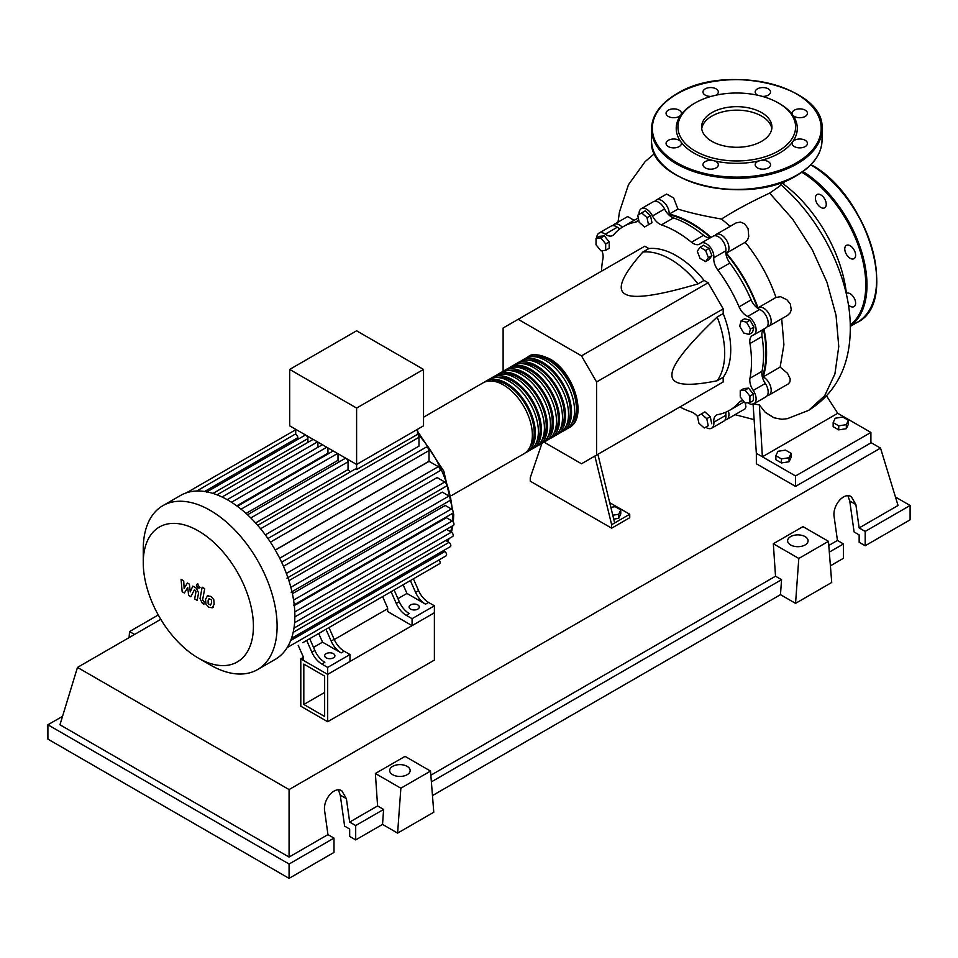 <?xml version="1.0" encoding="UTF-8"?>
<svg xmlns="http://www.w3.org/2000/svg" width="958" height="958" viewBox="0 0 958 958"><rect width="100%" height="100%" fill="white"/><g stroke="black" fill="none" stroke-linecap="round" stroke-linejoin="round"><path stroke-width="1.44" d="M303.818 704.465L303.818 664.086L324.642 676.12L324.642 716.5L303.818 704.465L324.642 692.442M300.8 706.214L300.8 658.865L327.66 674.372L327.66 721.721L300.8 706.214M387.655 608.725L334.27 639.549M303.243 657.451L300.8 658.865M327.66 721.721L434.381 660.098L434.381 612.761L327.66 674.372L303.243 660.278L303.243 656.793L298.201 645.345M762.364 377.045A105.26 60.773 -120 0 0 765.969 352.712A105.26 60.773 -120 0 0 763.49 329.301M757.574 308.201A105.26 60.773 -120 0 0 725.877 253.307M710.561 237.632A105.26 60.773 -120 0 0 668.66 214.736M610.845 507.357L615.192 506.686L620.76 509.907L618.724 514.29L612.773 515.212M618.724 514.29L618.724 518.338L620.76 513.943L620.76 509.907M618.724 518.338L613.719 519.104M594.87 456.056L611.647 524.697L629.729 514.242L609.707 502.687M611.647 524.697L611.647 528.169L629.729 517.727L629.729 514.242M611.647 528.169L530.253 481.179L530.253 477.695L541.941 443.362M614.665 522.948L597.888 454.308M544 442.117L581.494 463.768L596.571 455.074L596.571 381.967L581.494 355.861L708.118 282.754L723.194 308.871L723.194 313.565L717.159 317.038C686.682 346.066 671.606 365.393 671.941 375.009C671.606 385.008 686.682 386.924 717.159 380.757L723.194 377.272L723.194 381.967L708.118 390.672M596.571 381.967L723.194 308.871M596.571 455.074L723.194 381.967M581.494 355.861L518.194 319.313L503.118 328.007L503.118 371.309M518.194 319.313L644.806 246.206L648.877 248.553L642.842 252.038C622.257 275.353 616.377 289.364 625.215 294.07C633.37 299.171 657.643 295.771 698.023 283.891L704.046 280.407L708.118 282.754M648.877 248.553A76.736 44.307 60 0 1 704.046 280.407M698.023 283.891A76.736 44.307 -120 0 0 642.842 252.038M717.159 380.757A76.736 44.307 -120 0 0 717.159 317.038M723.194 313.565A76.736 44.307 60 0 1 723.194 377.272M750.449 329.037L749.012 334.426L743.636 332.977L739.696 326.163L741.133 320.774L746.51 322.223L750.449 329.037L753.946 327.025L752.509 332.402L749.012 334.426M746.51 322.223L750.018 320.2L744.629 318.763L741.133 320.774M750.018 320.2L753.946 327.025M705.615 250.481L708.405 257.654L705.615 261.618L700.047 258.397L697.268 251.224L700.047 247.26L705.615 250.481L709.112 248.457L711.902 255.63L708.405 257.654M711.902 255.63L709.112 259.594L705.615 261.618M709.112 248.457L703.543 245.236L700.047 247.26M641.656 212.904L647.033 217.67L648.482 224.723L644.542 226.998L639.154 222.22L637.717 215.179L645.153 210.88L650.53 215.658L647.033 217.67M650.53 215.658L651.979 222.699L648.482 224.723M651.979 222.699L648.039 224.974M596.032 238.338L600.858 237.907L605.684 243.907L605.684 250.337L600.858 250.768L596.032 244.769L596.032 238.338L599.528 236.315L604.354 235.884L600.858 237.907M604.354 235.884L609.18 241.883L605.684 243.907M609.18 241.883L609.18 248.314L605.684 250.337M704.274 428.01L698.897 423.244L697.448 416.191L701.388 413.928L706.776 418.694L708.213 425.735L704.274 428.01M706.776 418.694L710.273 416.67L704.884 411.904L701.388 413.928M710.273 416.67L711.71 423.723M749.898 402.576L745.073 403.007L740.247 397.007L740.247 390.577L745.073 390.146L749.898 396.145L749.898 402.576L753.395 400.564L753.395 394.133L749.898 396.145M745.073 390.146L748.569 388.134L743.743 388.565L740.247 390.577M748.569 388.134L753.395 394.133M697.508 416.455A12.789 7.389 -120 0 0 691.496 412.012A106.11 61.264 60 0 1 679.881 406.97M639.082 214.388A10.658 6.155 60 0 1 641.261 208.7A10.658 6.155 60 0 1 652.518 215.957A12.789 7.389 -120 0 0 661.427 224.867A106.11 61.264 60 0 1 691.496 242.23A12.789 7.389 -120 0 0 699.699 244.122A12.789 7.389 -120 0 0 700.418 243.607A10.658 6.155 60 0 1 701.005 243.188A10.658 6.155 60 0 1 709.615 246.481A10.658 6.155 60 0 1 713.818 257.762A12.789 7.389 -120 0 0 717.817 270.012A106.11 61.264 60 0 1 739.073 306.835A12.789 7.389 -120 0 0 747.683 316.427A10.658 6.155 60 0 1 755.347 325.696A10.658 6.155 60 0 1 753.898 334.809A10.658 6.155 60 0 1 753.239 335.108A12.789 7.389 -120 0 0 752.437 335.468A12.789 7.389 -120 0 0 749.97 343.515L762.029 336.557A12.789 7.389 60 0 1 763.562 329.229M749.97 343.515A106.11 61.264 60 0 1 749.97 378.242A12.789 7.389 -120 0 0 753.239 390.421A10.658 6.155 60 0 1 753.898 403.785A10.658 6.155 60 0 1 747.791 402.767M762.029 336.557A106.11 61.264 60 0 1 762.029 371.285L749.97 378.242M753.239 390.421L765.298 383.451A12.789 7.389 60 0 1 762.029 371.285M717.817 270.012L729.876 263.055A12.789 7.389 60 0 1 725.877 250.804L713.818 257.762M729.876 263.055A106.11 61.264 60 0 1 751.132 299.878L739.073 306.835M747.683 316.427L759.742 309.47A12.789 7.389 60 0 1 751.132 299.878M661.427 224.867L673.486 217.909A12.789 7.389 60 0 1 664.577 209L652.518 215.957M673.486 217.909A106.11 61.264 60 0 1 703.555 235.273L691.496 242.23M710.668 237.608A12.789 7.389 60 0 1 703.555 235.273M620.077 228.711A12.789 7.389 60 0 1 617.299 227.226L605.24 234.183A12.789 7.389 -120 0 0 612.701 235.5A12.789 7.389 -120 0 0 613.85 234.542A106.11 61.264 60 0 1 623.407 226.543A106.11 61.264 60 0 1 635.106 222.268A12.789 7.389 -120 0 0 636.519 221.753A12.789 7.389 -120 0 0 638.567 219.31M623.407 226.543L635.465 219.574A106.11 61.264 60 0 1 638.315 218.101M601.504 271.21A106.11 61.264 60 0 1 602.953 258.636A12.789 7.389 -120 0 0 601.899 250.673M743.312 400.815A12.789 7.389 -120 0 0 740.223 401.366A12.789 7.389 -120 0 0 739.073 402.336A106.11 61.264 60 0 1 729.517 410.335A106.11 61.264 60 0 1 717.817 414.61A12.789 7.389 -120 0 0 716.404 415.125A12.789 7.389 -120 0 0 713.818 422.25A10.658 6.155 60 0 1 711.662 428.178A10.658 6.155 60 0 1 705.651 427.22M744.091 401.785A106.11 61.264 60 0 1 741.576 403.378L729.517 410.335M713.818 422.25L725.877 415.281A12.789 7.389 60 0 1 725.972 412.132M596.822 237.883A10.658 6.155 60 0 1 599.025 233.081L611.084 226.124A10.658 6.155 60 0 1 617.299 227.226M641.261 208.7L653.32 201.743A10.658 6.155 60 0 1 664.577 209M701.005 243.188L713.063 236.231A10.658 6.155 60 0 1 721.673 239.524A10.658 6.155 60 0 1 725.877 250.804M759.742 309.47A10.658 6.155 60 0 1 767.406 318.739A10.658 6.155 60 0 1 765.957 327.852L753.898 334.809M765.298 383.451A10.658 6.155 60 0 1 765.957 396.828L753.898 403.785M725.877 415.281A10.658 6.155 60 0 1 723.721 421.221L711.662 428.178M599.025 233.081A10.658 6.155 60 0 1 605.24 234.183M526.72 357.753A40.931 23.627 60 0 1 528.169 356.795A40.931 23.627 60 0 1 548.635 358.819A40.931 23.627 60 0 1 575.375 394.888A40.931 23.627 60 0 1 569.1 427.687A40.931 23.627 60 0 1 567.543 428.454M451.649 495.49L523.882 453.793A40.931 23.627 -120 0 0 530.157 420.993A40.931 23.627 -120 0 0 503.417 384.924A40.931 23.627 -120 0 0 482.952 382.901L423.532 417.209M533.63 356.639A39.218 22.645 60 0 1 548.635 360.208A39.218 22.645 60 0 1 572.98 390.948A39.218 22.645 60 0 1 571.962 423.029M484.52 382.122A40.931 23.627 60 0 1 485.969 381.152A40.931 23.627 60 0 1 506.435 383.188A40.931 23.627 60 0 1 533.175 419.257A40.931 23.627 60 0 1 526.9 452.044A40.931 23.627 60 0 1 525.331 452.823M526.9 452.044L529.918 450.308A40.931 23.627 -120 0 0 536.181 417.508A40.931 23.627 -120 0 0 509.452 381.44A40.931 23.627 -120 0 0 488.987 379.416L485.969 381.152M490.544 378.649A40.931 23.627 60 0 1 491.993 377.68A40.931 23.627 60 0 1 512.458 379.703A40.931 23.627 60 0 1 539.198 415.772A40.931 23.627 60 0 1 532.923 448.572A40.931 23.627 60 0 1 531.367 449.338M532.923 448.572L535.941 446.823A40.931 23.627 -120 0 0 542.216 414.036A40.931 23.627 -120 0 0 515.476 377.967A40.931 23.627 -120 0 0 495.011 375.931L491.993 377.68M496.579 375.165A40.931 23.627 60 0 1 498.028 374.195A40.931 23.627 60 0 1 518.494 376.219A40.931 23.627 60 0 1 545.234 412.287A40.931 23.627 60 0 1 538.959 445.087A40.931 23.627 60 0 1 537.39 445.865M538.959 445.087L541.977 443.35A40.931 23.627 -120 0 0 548.239 410.551A40.931 23.627 -120 0 0 521.511 374.482A40.931 23.627 -120 0 0 501.046 372.458L498.028 374.195M502.603 371.68A40.931 23.627 60 0 1 504.052 370.71A40.931 23.627 60 0 1 524.517 372.746A40.931 23.627 60 0 1 551.257 408.815A40.931 23.627 60 0 1 544.982 441.602A40.931 23.627 60 0 1 543.426 442.38M544.982 441.602L548 439.866A40.931 23.627 -120 0 0 554.275 407.066A40.931 23.627 -120 0 0 527.535 370.997A40.931 23.627 -120 0 0 507.069 368.974L504.052 370.71M508.638 368.195A40.931 23.627 60 0 1 510.087 367.237A40.931 23.627 60 0 1 530.552 369.261A40.931 23.627 60 0 1 557.293 405.33A40.931 23.627 60 0 1 551.018 438.129A40.931 23.627 60 0 1 549.449 438.896M551.018 438.129L554.035 436.381A40.931 23.627 -120 0 0 560.298 403.593A40.931 23.627 -120 0 0 533.57 367.525A40.931 23.627 -120 0 0 513.105 365.489L510.087 367.237M514.662 364.723A40.931 23.627 60 0 1 516.111 363.753A40.931 23.627 60 0 1 536.576 365.776A40.931 23.627 60 0 1 563.316 401.845A40.931 23.627 60 0 1 557.041 434.645A40.931 23.627 60 0 1 555.484 435.423M557.041 434.645L560.059 432.908A40.931 23.627 -120 0 0 566.334 400.109A40.931 23.627 -120 0 0 539.594 364.04A40.931 23.627 -120 0 0 519.128 362.016L516.111 363.753M520.697 361.238A40.931 23.627 60 0 1 522.146 360.268A40.931 23.627 60 0 1 542.611 362.304A40.931 23.627 60 0 1 569.351 398.36A40.931 23.627 60 0 1 563.076 431.16A40.931 23.627 60 0 1 561.508 431.938M563.076 431.16L566.094 429.424A40.931 23.627 -120 0 0 572.357 396.624A40.931 23.627 -120 0 0 545.629 360.555A40.931 23.627 -120 0 0 525.164 358.531L522.146 360.268M527.607 360.124A39.218 22.645 60 0 1 542.611 363.693A39.218 22.645 60 0 1 566.956 394.433A39.218 22.645 60 0 1 565.938 426.514M521.571 363.597A39.218 22.645 60 0 1 536.576 367.177A39.218 22.645 60 0 1 560.921 397.917A39.218 22.645 60 0 1 559.903 429.986M515.548 367.082A39.218 22.645 60 0 1 530.552 370.65A39.218 22.645 60 0 1 554.898 401.39A39.218 22.645 60 0 1 553.88 433.471M509.512 370.566A39.218 22.645 60 0 1 524.517 374.135A39.218 22.645 60 0 1 548.862 404.875A39.218 22.645 60 0 1 547.844 436.956M503.489 374.039A39.218 22.645 60 0 1 518.494 377.62A39.218 22.645 60 0 1 542.839 408.359A39.218 22.645 60 0 1 541.821 440.441M497.453 377.524A39.218 22.645 60 0 1 512.458 381.092A39.218 22.645 60 0 1 536.803 411.832A39.218 22.645 60 0 1 535.785 443.913M491.43 381.009A39.218 22.645 60 0 1 506.435 384.577A39.218 22.645 60 0 1 530.78 415.317A39.218 22.645 60 0 1 529.762 447.398M326.151 657.835A5.113 2.958 180 0 1 324.654 655.751A5.113 2.958 180 0 1 327.816 653.021A5.113 2.958 180 0 1 333.396 653.667A5.113 2.958 180 0 1 334.893 655.751A5.113 2.958 180 0 1 331.731 658.481A5.113 2.958 180 0 1 326.151 657.835M410.563 609.108A5.113 2.958 180 0 1 409.066 607.013A5.113 2.958 180 0 1 412.227 604.282A5.113 2.958 180 0 1 417.808 604.929A5.113 2.958 180 0 1 419.305 607.013A5.113 2.958 180 0 1 416.143 609.743A5.113 2.958 180 0 1 410.563 609.108M210.185 664.924L198.33 658.086A77.897 44.966 -120 0 0 253.415 626.281A77.897 44.966 -120 0 0 198.33 530.888A77.897 44.966 -120 0 0 143.257 562.681A77.897 44.966 -120 0 0 198.33 658.086L210.185 664.924A94.65 54.642 -120 0 0 257.498 669.606A94.65 54.642 -120 0 0 272.012 593.768A94.65 54.642 -120 0 0 210.185 510.363A94.65 54.642 -120 0 0 162.86 505.68A94.65 54.642 -120 0 0 143.257 549.006L143.257 562.681M257.498 669.606L275.281 659.355A94.65 54.642 -120 0 0 280.634 655.452A94.65 54.642 -120 0 0 287.292 647.38A94.65 54.642 -120 0 0 291.615 637.968A94.65 54.642 -120 0 0 294.082 627.478A94.65 54.642 -120 0 0 294.872 616.018A94.65 54.642 -120 0 0 294.082 603.648A94.65 54.642 -120 0 0 291.615 590.308A94.65 54.642 -120 0 0 287.292 575.902A94.65 54.642 -120 0 0 280.634 560.143A94.65 54.642 -120 0 0 269.222 540.372A94.65 54.642 -120 0 0 258.899 526.732A94.65 54.642 -120 0 0 248.589 515.787A94.65 54.642 -120 0 0 238.267 506.986A94.65 54.642 -120 0 0 227.956 500.1A94.65 54.642 -120 0 0 217.634 495.07A94.65 54.642 -120 0 0 207.311 491.957A94.65 54.642 -120 0 0 197.001 490.999A94.65 54.642 -120 0 0 186.678 492.723A94.65 54.642 -120 0 0 180.631 495.418L162.86 505.68M260.576 528.744L418.981 437.291L418.981 446.129L265.318 534.851M270.396 542.144L429.016 450.559L429.016 461.229L275.245 550.012M275.305 550.108L429.076 461.337L438.309 466.666A2.563 1.473 60 0 1 439.985 468.917A2.563 1.473 60 0 1 439.59 470.977L281.616 562.178M283.472 566.286L437.135 477.575L444.787 481.994A2.563 1.473 60 0 1 446.452 484.245A2.563 1.473 60 0 1 446.069 486.305L286.969 578.153M288.909 580.668L442.261 492.125L449.003 496.016A2.563 1.473 60 0 1 450.667 498.268A2.563 1.473 60 0 1 450.272 500.327L291.172 592.176M292.382 593.697L445.242 505.441L451.386 508.997A2.563 1.473 60 0 1 453.062 511.249A2.563 1.473 60 0 1 452.667 513.296L293.567 605.157M294.298 605.54L446.416 517.715L452.164 521.032A2.563 1.473 -120 0 1 453.841 523.284A2.563 1.473 -120 0 1 453.445 525.343L294.872 616.892M356.604 408.072L289.675 369.429L289.675 425.831L356.604 464.462L423.532 425.831L423.532 369.429L356.604 408.072L356.604 469.552A2.563 1.473 -120 0 0 354.999 469.192L257.714 525.355M289.675 369.429L356.604 330.797L423.532 369.429M297.842 439.363L297.842 437.674A2.563 1.473 -120 0 0 295.711 434.393L295.711 429.304M307.889 442.392L307.889 438.608A2.563 1.473 -120 0 0 306.776 436.034A2.563 1.473 -120 0 0 304.8 435.351L206.593 492.053M317.924 447.29L317.924 442.141M328.63 453.601A83.993 48.487 -120 0 0 327.959 453.182L327.959 447.937M339.587 461.636A83.993 48.487 -120 0 0 338.006 460.331L338.006 453.733M350.257 471.923A83.993 48.487 -120 0 0 348.041 469.576L348.041 461.792A2.563 1.473 -120 0 0 346.928 459.217A2.563 1.473 -120 0 0 344.952 458.535L247.523 514.781M418.981 437.291A2.563 1.473 -120 0 0 417.496 434.393L356.604 469.552M417.496 434.393L417.496 429.304M348.041 469.576L255.582 522.948M338.006 460.331L246.038 513.428M327.959 453.182L236.746 505.848M311.865 652.206A17.052 9.843 -120 0 0 321.828 664.05L324.846 662.301A17.052 9.843 60 0 1 314.883 650.47L311.865 652.206L306.68 640.435M322.068 631.562A2.563 1.473 -120 0 0 322.08 631.55L309.697 638.699L314.883 650.47M334.174 639.321L331.157 641.07A17.052 9.843 -120 0 0 341.12 652.901L344.138 651.165A17.052 9.843 60 0 1 334.174 639.321L328.989 627.562L387.188 593.96A2.563 1.473 -120 0 0 387.2 593.96M344.138 651.165L349.969 654.53L327.66 667.415L321.828 664.05M341.12 652.901L322.535 642.171L318.715 633.489M313.517 647.38L322.535 642.171M396.277 603.468A17.052 9.843 -120 0 0 406.24 615.311L409.258 613.575A17.052 9.843 60 0 1 399.294 601.732L396.277 603.468L391.092 591.709M406.479 582.823A2.563 1.473 -120 0 0 406.491 582.811L394.109 589.96L399.294 601.732M331.157 641.07L325.983 629.298M302.776 642.698A2.563 1.473 -120 0 0 302.788 642.686L439.59 563.711A2.563 1.473 -120 0 0 438.98 559.939M418.586 590.595L415.568 592.331A17.052 9.843 -120 0 0 425.532 604.175L428.549 602.426A17.052 9.843 60 0 1 418.586 590.595L413.401 578.824L428.489 570.118A2.563 1.473 60 0 0 428.501 570.106M428.549 602.426L434.381 605.803L412.072 618.676L406.24 615.311M425.532 604.175L406.946 593.445L403.126 584.763M397.929 598.642L406.946 593.445M415.568 592.331L410.395 580.572M434.381 605.803L434.381 612.761L412.072 625.646L387.655 611.539L387.655 608.067L382.613 596.606M293.986 628.101L452.667 536.48A2.563 1.473 -120 0 0 453.062 534.432A2.563 1.473 -120 0 0 451.386 532.181L446.5 529.355M291.483 638.375L450.272 546.695A2.563 1.473 -120 0 0 450.667 544.635A2.563 1.473 -120 0 0 449.003 542.384L445.721 540.492M287.161 647.596L446.069 555.856A2.563 1.473 -120 0 0 446.452 553.808A2.563 1.473 -120 0 0 444.787 551.545L443.326 550.706M429.016 450.559A2.563 1.473 -120 0 0 427.903 447.985A2.563 1.473 -120 0 0 425.927 447.302L267.953 538.516M412.072 625.646L412.072 618.676M349.969 654.53L349.969 661.499L327.66 674.372L327.66 667.415M209.143 598.57L208.078 600.798L208.173 603.72L210.544 605.085L211.61 602.833L211.502 599.924L209.012 598.63M207.455 595.876L205.539 599.325L205.922 604.127L208.82 607.24L212.221 607.767L214.149 604.294L213.754 599.516L210.844 596.391L207.179 596.02L208.197 595.433M212.221 607.767L213.514 607.037M202.162 587.206L200.03 598.678L202.425 603.42L203.874 604.259L204.293 602.019L202.593 599.971L204.701 588.679L202.162 587.206M197.899 588.056L199.444 587.17L197.899 584.5L196.366 585.386L197.899 588.056L199.444 587.17M197.899 584.5L196.366 585.386M184.379 593.002L187.744 587.565L188.63 595.457L190.846 596.738L194.51 589.577L196.019 591.505L194.654 598.93L197.192 600.403L198.581 592.786L196.174 588.044L192.809 586.116L190.271 591.912L189.397 584.152L187.409 583.003L184.128 588.368L183.708 580.859L181.086 579.351L182.164 591.721L184.379 593.002M781.68 182.762A104.877 60.558 60 0 1 846.609 295.471M833.149 422.622L835.196 418.227L842.8 417.053L848.369 420.263L846.333 424.657L838.729 425.831L833.149 422.622L833.149 426.657L838.729 429.879L838.729 425.831M846.333 424.657L846.333 428.693L848.369 424.31L848.369 420.263M846.333 428.693L838.729 429.879M775.872 455.685L777.908 451.302L785.524 450.116L791.092 453.338L789.057 457.732L781.441 458.906L775.872 455.685L775.872 459.732L781.441 462.942L781.441 458.906M789.057 457.732L789.057 461.768L791.092 457.373L791.092 453.338M789.057 461.768L781.441 462.942M655.044 201.24A10.658 6.155 60 0 1 656.338 199.994A10.658 6.155 60 0 1 664.768 203.084A10.658 6.155 60 0 1 669.187 214.125L677.941 209.072C689.58 212.748 704.106 216.065 721.53 219.035L730.2 226.328M669.187 214.125A106.11 61.264 60 0 1 711.075 237.368M656.338 199.994L666.588 194.079L673.618 197.911L677.941 209.072M636.986 218.747A106.11 61.264 60 0 1 638.279 217.945M612.809 225.633A10.658 6.155 60 0 1 614.102 224.388L627.682 216.544L634.076 220.376M614.102 224.388A10.658 6.155 60 0 1 622.281 227.214M714.788 235.728A10.658 6.155 60 0 1 716.069 234.482L736.091 222.927L740.438 222.064L744.665 223.825L748.09 228.639L748.749 236.53L747.563 239.919L745.204 242.254C758.676 258.804 768.939 277.209 776.004 297.459L780.566 296.705L786.925 299.77L790.362 304.129L791.248 309.877L790.146 312.859L787.668 315.314L768.975 326.103A10.658 6.155 60 0 1 767.25 326.606M716.069 234.482A10.658 6.155 60 0 1 726.739 240.638A10.658 6.155 60 0 1 726.739 252.948A10.658 6.155 60 0 1 726.38 253.128A106.11 61.264 60 0 1 757.982 307.865A10.658 6.155 60 0 1 758.317 307.65A10.658 6.155 60 0 1 768.975 313.805A10.658 6.155 60 0 1 768.975 326.103M781.704 318.763L783.907 344.712L780.147 367.094L763.167 376.901A10.658 6.155 60 0 1 770.507 386.242A10.658 6.155 60 0 1 768.975 395.091A10.658 6.155 60 0 1 767.25 395.582M763.981 328.989A106.11 61.264 60 0 1 763.167 376.901M744.162 401.881A106.11 61.264 60 0 1 743.061 402.468M780.147 367.094L787.536 373.333L790.206 378.841L789.967 381.835L788.434 383.823L768.975 395.091M745.252 402.995L745.947 406.946L744.953 408.946L726.739 419.472A10.658 6.155 60 0 1 725.002 419.963M728.379 410.97A10.658 6.155 60 0 1 726.739 419.472M826.61 396.013L837.747 413.293L762.376 456.81L756.353 453.326L753.06 403.653L759.383 404.971L765.226 412.299L774.016 417.808L781.872 419.293L787.428 418.67M781.896 182.295L779.716 186.163L769.645 193.121C750.377 202.138 734.343 210.784 721.53 219.035M837.747 413.293L870.906 432.441L795.547 475.958L762.376 456.81L759.383 404.971M870.906 432.441L870.906 442.883L795.547 486.401L756.353 463.768L756.353 453.326M795.547 486.401L795.547 475.958M846.381 293.34A7.676 4.431 60 0 1 850.201 293.735A7.676 4.431 60 0 1 855.207 300.501A7.676 4.431 60 0 1 854.033 306.644A7.676 4.431 60 0 1 850.201 306.273A7.676 4.431 60 0 1 848.381 304.86M846.357 245.392L846.357 245.392A7.676 4.431 60 0 1 854.033 249.822A7.676 4.431 60 0 1 854.033 258.684L854.033 258.684A7.676 4.431 60 0 1 846.357 254.253A7.676 4.431 60 0 1 846.357 245.392M815.402 198.043A7.676 4.431 60 0 1 816.994 194.534A7.676 4.431 60 0 1 822.91 196.582A7.676 4.431 60 0 1 826.251 204.305A7.676 4.431 60 0 1 824.67 207.826A7.676 4.431 60 0 1 818.755 205.766A7.676 4.431 60 0 1 815.402 198.043M784.662 181.254A7.676 4.431 60 0 1 783.165 183.828M711.89 141.341A35.171 20.31 180 0 1 701.579 126.983A35.171 20.31 180 0 1 723.29 108.218A35.171 20.31 180 0 1 761.622 112.625A35.171 20.31 180 0 1 771.932 126.983A35.171 20.31 180 0 1 750.21 145.736A35.171 20.31 180 0 1 711.89 141.341M701.711 128.719A35.171 20.31 180 0 1 724.703 111.379A35.171 20.31 180 0 1 761.622 116.098A35.171 20.31 180 0 1 771.801 128.719M779.561 103.656L778.363 102.961L779.561 103.656A60.546 34.955 180 0 1 792.685 114.996A60.546 34.955 180 0 1 792.685 141.748A60.546 34.955 180 0 1 759.922 160.669A60.546 34.955 180 0 1 713.59 160.669A60.546 34.955 180 0 1 693.951 153.088A60.546 34.955 180 0 1 680.827 141.748A7.676 4.431 180 0 1 681.413 143.449A7.676 4.431 180 0 1 673.737 147.879A7.676 4.431 180 0 1 666.061 143.449A7.676 4.431 180 0 1 673.737 139.018A7.676 4.431 180 0 1 680.827 141.748A60.546 34.955 180 0 1 680.827 114.996A7.676 4.431 180 0 1 668.313 116.433A7.676 4.431 180 0 1 666.061 113.295A7.676 4.431 180 0 1 670.792 109.212A7.676 4.431 180 0 1 679.162 110.17A7.676 4.431 180 0 1 681.413 113.295A7.676 4.431 180 0 1 680.827 114.996A60.546 34.955 180 0 1 693.951 103.656L695.149 102.961A58.833 33.973 180 0 1 778.363 102.961L778.363 102.961A58.833 33.973 180 0 1 778.363 151.005A58.833 33.973 180 0 1 695.149 151.005A58.833 33.973 180 0 1 695.149 102.961M716.081 167.889A7.676 4.431 180 0 1 707.711 168.847A7.676 4.431 180 0 1 702.98 164.752A7.676 4.431 180 0 1 705.22 161.627A7.676 4.431 180 0 1 713.59 160.669A7.676 4.431 180 0 1 718.32 164.752A7.676 4.431 180 0 1 716.081 167.889M711.111 96.411A7.676 4.431 180 0 1 702.98 91.992A7.676 4.431 180 0 1 710.656 87.561A7.676 4.431 180 0 1 718.32 91.992A7.676 4.431 180 0 1 715.901 95.213M757.61 95.213A7.676 4.431 180 0 1 755.191 91.992A7.676 4.431 180 0 1 757.431 88.855A7.676 4.431 180 0 1 765.801 87.897A7.676 4.431 180 0 1 770.531 91.992A7.676 4.431 180 0 1 768.292 95.117A7.676 4.431 180 0 1 762.4 96.411M799.774 108.865A7.676 4.431 180 0 1 807.45 113.295A7.676 4.431 180 0 1 799.774 117.726A7.676 4.431 180 0 1 792.685 114.996A7.676 4.431 180 0 1 792.098 113.295A7.676 4.431 180 0 1 799.774 108.865M805.199 140.311A7.676 4.431 180 0 1 807.45 143.449A7.676 4.431 180 0 1 802.72 147.532A7.676 4.431 180 0 1 794.35 146.574A7.676 4.431 180 0 1 792.098 143.449A7.676 4.431 180 0 1 792.685 141.748A7.676 4.431 180 0 1 805.199 140.311M770.531 164.752A7.676 4.431 180 0 1 762.855 169.183A7.676 4.431 180 0 1 755.191 164.752A7.676 4.431 180 0 1 759.922 160.669A7.676 4.431 180 0 1 770.531 164.752M790.613 544.958A10.227 5.904 180 0 1 787.62 540.791A10.227 5.904 180 0 1 793.942 535.33A10.227 5.904 180 0 1 805.091 536.612A10.227 5.904 180 0 1 808.085 540.791A10.227 5.904 180 0 1 801.774 546.24A10.227 5.904 180 0 1 790.613 544.958M392.684 774.711A10.227 5.904 180 0 1 389.678 770.531A10.227 5.904 180 0 1 396.001 765.071A10.227 5.904 180 0 1 407.15 766.352A10.227 5.904 180 0 1 410.144 770.531A10.227 5.904 180 0 1 403.833 775.992A10.227 5.904 180 0 1 392.684 774.711M333.995 838.094L289.077 864.02L289.077 878.366L333.995 852.428L333.995 838.094L327.959 834.61L324.678 811.198C322.618 799.774 334.378 785.847 341.85 790.853L346.389 798.661L349.67 822.072L355.693 825.557L355.693 839.903L349.67 836.418L349.67 829.041L344.617 826.119L340.258 795.128L338.414 789.931M289.077 878.366L47.9 739.121L47.9 724.787L62.545 716.333M830.394 565.831L843.471 558.286L843.471 543.94L837.448 540.456L834.167 517.057C832.095 505.632 843.866 491.705 851.339 496.711L855.865 504.519L859.146 527.93L865.182 531.415L865.182 545.749L859.146 542.276L859.146 534.887L854.093 531.965L849.746 500.986L847.902 495.777M795.547 603.36L798.804 558.454L828.454 541.33L831.724 582.476L795.547 603.36L780.471 594.667L432.465 795.583M397.606 833.113L400.863 788.206L430.525 771.082L433.782 812.228L397.606 833.113L382.529 824.407L355.693 839.903M382.529 824.407L383.619 809.438L355.693 825.557M383.619 809.438L377.584 805.953L349.67 822.072M289.077 864.02L47.9 724.787M327.959 834.61L289.077 857.063L59.959 724.787L77.478 667.415L160.776 619.323M843.471 543.94L829.317 552.119M895.455 497.022L910.1 505.477L910.1 519.823L865.182 545.749M910.1 505.477L865.182 531.415M837.448 540.456L828.79 545.461M870.906 442.56L880.522 448.104L898.041 505.477L859.146 527.93M400.863 788.206L375.38 773.489L405.042 756.365L430.525 771.082M377.584 805.953L375.38 773.489M798.804 558.454L773.322 543.737L802.972 526.625L828.454 541.33M780.471 594.667L781.56 579.686L775.525 576.213L773.322 543.737M158.262 614.976L129.546 631.562L129.102 637.609M134.563 634.459L129.546 631.562M781.56 579.686L431.375 781.872M775.525 576.213L430.849 775.214M289.077 857.063L289.077 789.572L77.478 667.415M880.522 448.104L289.077 789.572M637.669 220.783L635.106 222.268M739.073 402.336L741.636 400.851M447.278 541.39A83.993 48.487 -120 0 0 448.392 538.947M450.739 531.798A83.993 48.487 -120 0 0 451.793 526.301M452.32 521.128A83.993 48.487 -120 0 0 452.475 516.338A83.993 48.487 -120 0 0 452.416 513.44M452.2 509.68A83.993 48.487 -120 0 0 450.799 499.238M450.547 497.944A83.993 48.487 -120 0 0 417.496 433.639M250.804 517.943L348.041 461.792M241.081 509.189L337.575 453.481M231.477 502.243L326.762 447.23M222.052 496.998L317.493 441.889M212.963 493.418L307.889 438.608M293.579 600.103L451.386 508.997M279.7 558.239L438.309 466.666M290.861 587.314L449.003 496.016M286.382 573.447L444.787 481.994M294.789 611.899L452.164 521.032M294.621 622.688L451.386 532.181M293.184 632.352L449.003 542.384M290.693 640.519L444.787 551.545M204.653 491.49L297.842 437.674M769.645 193.121L792.637 219.131L812.168 249.487L826.97 282.263L836.047 315.338L838.765 346.58L834.909 373.967L824.706 395.69L808.732 410.323L787.32 418.694M850.309 326.175A93.8 54.151 -120 0 0 866.99 285.017A93.8 54.151 -120 0 0 802.948 171.506M810.743 164.537C867.385 193.827 899.933 302.417 857.206 322.391A93.8 54.151 -120 0 0 876.642 279.449A93.8 54.151 -120 0 0 810.791 164.848M876.642 278.754A92.938 53.66 -120 0 0 810.911 164.92M850.285 325.025A92.938 53.66 -120 0 0 865.781 285.017A92.938 53.66 -120 0 0 801.87 172.26M822.024 140.203A85.274 49.229 180 0 1 797.044 175.015A85.274 49.229 180 0 1 676.468 175.015A85.274 49.229 180 0 1 651.488 140.203L651.488 129.067A85.274 49.229 180 0 0 676.468 163.878A85.274 49.229 180 0 0 797.044 163.878A85.274 49.229 180 0 0 822.024 129.067L822.024 140.203C821.629 153.975 813.246 165.71 796.876 175.41C748.066 206.677 647.812 182.978 651.488 140.203M677.067 93.908A84.412 48.738 180 0 1 796.445 93.908A84.412 48.738 180 0 1 796.445 162.836A84.412 48.738 180 0 1 677.067 162.836A84.412 48.738 180 0 1 677.067 93.908M796.445 175.362A84.412 48.738 180 0 1 677.067 175.362M340.258 795.128L346.389 798.661M849.746 500.986L855.865 504.519M569.1 427.687C588.368 418.155 573.998 371.572 549.497 358.735C538.564 354.041 531.451 353.394 528.169 356.795M417.496 431.172L443.817 471.132L453.721 514.59L453.338 522.194M452.871 525.667L451.446 532.205M449.182 538.492L447.649 541.605M237.356 506.303L333.204 450.955M227.202 499.669L322.391 444.716M313.134 439.363L217.047 494.843M295.711 429.747L186.594 492.747M295.711 433.866L196.749 490.999M200.006 587.577L198.989 588.164M197.827 583.805L196.809 584.392M745.575 242.063L726.739 252.948M776.351 297.231L758.317 307.65M735.049 414.67L753.659 419.52M780.614 184.511C821.413 219.669 848.812 276.179 850.213 323.05C851.434 362.866 837.603 391.954 808.744 410.311M654.601 153.519L645.165 161.567L628.448 184.75L619.455 211.922L618.018 222.124M857.206 322.391L850.309 326.379M822.024 129.067C825.7 86.304 725.457 62.593 676.635 93.872C660.266 103.572 651.883 115.295 651.488 129.067"/></g></svg>
